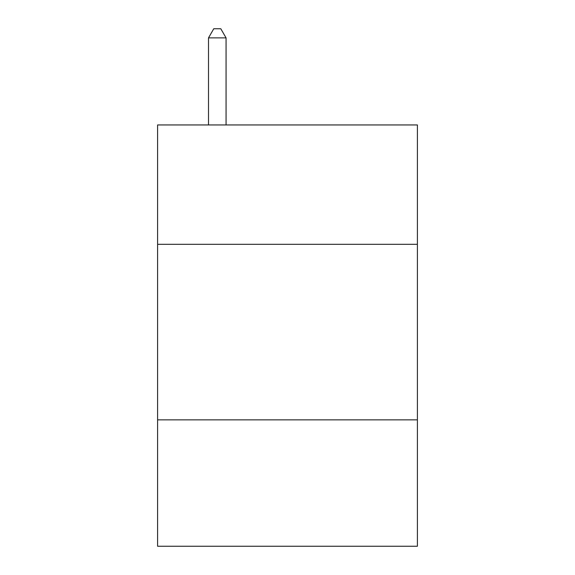 <?xml version="1.0" encoding="UTF-8"?>
<svg xmlns="http://www.w3.org/2000/svg" width="575" height="575" viewBox="0 0 575 575"><rect width="100%" height="100%" fill="white"/><g stroke="black" fill="none" stroke-linecap="round" stroke-linejoin="round"><path stroke-width="0.86" d="M417.4 244.318L417.4 124.948L157.6 124.948L157.6 244.318L417.4 244.318L417.4 546.25L157.6 546.25L157.6 244.318M417.4 419.858L157.6 419.858M226.061 124.948L226.061 37.878L208.502 37.878L208.502 124.948M208.502 37.878L213.771 28.75L220.793 28.75L226.061 37.878"/></g></svg>
